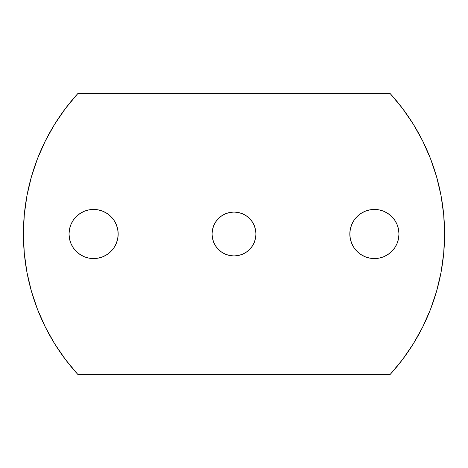 <?xml version="1.0" encoding="UTF-8"?>
<svg xmlns="http://www.w3.org/2000/svg" width="468" height="468" viewBox="0 0 468 468"><rect width="100%" height="100%" fill="white"/><g stroke="black" fill="none" stroke-linecap="round" stroke-linejoin="round"><path stroke-width="0.7" d="M353.972 247.648L357.025 251.374L360.752 254.428L364.999 256.698L369.609 258.096L374.4 258.57A24.57 24.57 0 0 1 349.83 234A24.57 24.57 0 0 1 374.4 209.43L369.609 209.904L364.999 211.302L360.752 213.572L357.025 216.625L353.972 220.352L351.702 224.599L350.304 229.209L349.83 234L350.304 238.791L351.702 243.401L353.972 247.648L357.025 251.374L360.752 254.428L364.999 256.698L369.609 258.096L374.4 258.57L379.191 258.096L383.801 256.698L388.048 254.428L391.774 251.374L394.828 247.648L397.098 243.401L398.496 238.791L398.97 234L398.496 229.209L397.098 224.599L394.828 220.352L391.774 216.625L388.048 213.572L383.801 211.302L379.191 209.904L374.4 209.43L369.609 209.904M93.6 258.57A24.57 24.57 0 0 1 69.03 234A24.57 24.57 0 0 1 93.6 209.43L88.809 209.904L84.199 211.302L79.952 213.572L76.225 216.625L73.172 220.352L70.902 224.599L69.504 229.209L69.03 234L69.504 238.791L70.902 243.401L73.172 247.648L76.225 251.374L79.952 254.428L84.199 256.698L88.809 258.096L93.6 258.57L98.391 258.096L103.001 256.698L107.248 254.428L110.974 251.374L114.028 247.648L116.298 243.401L117.696 238.791L118.17 234L117.696 229.209L116.298 224.599L114.028 220.352L110.974 216.625L107.248 213.572L103.001 211.302L98.391 209.904L93.6 209.43A24.57 24.57 0 0 1 118.17 234A24.57 24.57 0 0 1 93.6 258.57L98.391 258.096M229.718 255.516L234 255.937A21.938 21.938 0 0 1 212.062 234A21.938 21.938 0 0 1 234 212.062L229.718 212.484L225.605 213.73L221.814 215.76L218.486 218.486L215.76 221.814L213.73 225.605L212.484 229.718L212.062 234L212.484 238.282L213.73 242.395L215.76 246.186L218.486 249.514L221.814 252.24L225.605 254.27L229.718 255.516L234 255.937L238.282 255.516L242.395 254.27L246.186 252.24L249.514 249.514L252.24 246.186L254.27 242.395L255.516 238.282L255.937 234L255.516 229.718L254.27 225.605L252.24 221.814L249.514 218.486L246.186 215.76L242.395 213.73L238.282 212.484L234 212.062L229.718 212.484M402.498 108.406L413.379 124.289L422.744 141.102L430.525 158.716L436.644 176.968L441.049 195.706L443.711 214.771L444.6 234L443.711 253.229L441.049 272.294L436.644 291.032L430.525 309.284L422.744 326.898L413.379 343.711L402.498 359.594L390.195 374.4L77.805 374.4A208.365 208.365 0 0 1 77.805 93.6L390.195 93.6A208.365 208.365 0 0 1 390.195 374.4L77.805 374.4L65.502 359.594L54.621 343.711L45.256 326.898L37.475 309.284L31.356 291.032L26.951 272.294L24.289 253.229L23.4 234L24.289 214.771L26.951 195.706L31.356 176.968L37.475 158.716L45.256 141.102L54.621 124.289L65.502 108.406L77.805 93.6L390.195 93.6L402.498 108.406L413.379 124.289L422.744 141.102L430.525 158.716L436.644 176.968M65.502 359.594L54.621 343.711L45.256 326.898L37.475 309.284L31.356 291.032M37.475 158.716L45.256 141.102M430.525 309.284L422.744 326.898M364.999 211.302L360.752 213.572L357.025 216.625L353.972 220.352M391.774 216.625L388.048 213.572M76.225 251.374L79.952 254.428M103.001 256.698L107.248 254.428L110.974 251.374L114.028 247.648M114.028 220.352L110.974 216.625L107.248 213.572L103.001 211.302L98.391 209.904L93.6 209.43M213.73 225.605L212.484 229.718L212.062 234L212.484 238.282L213.73 242.395L215.76 246.186M238.282 212.484L234 212.062A21.938 21.938 0 0 1 255.937 234A21.938 21.938 0 0 1 234 255.937L238.282 255.516M254.27 242.395L255.516 238.282L255.937 234L255.516 229.718L254.27 225.605L252.24 221.814M374.4 209.43A24.57 24.57 0 0 1 398.97 234A24.57 24.57 0 0 1 374.4 258.57"/></g></svg>
